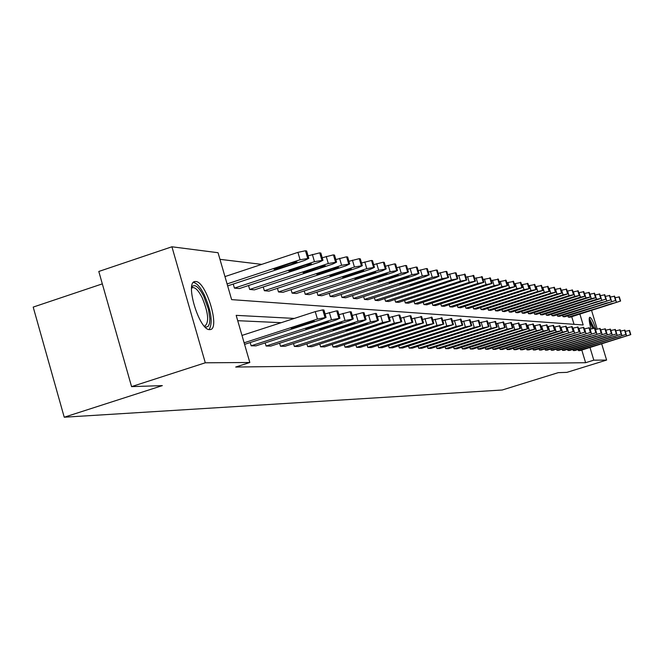 <?xml version="1.0" encoding="UTF-8"?>
<svg xmlns="http://www.w3.org/2000/svg" width="664" height="664" viewBox="0 0 664 664"><rect width="100%" height="100%" fill="white"/><g stroke="black" fill="none" stroke-linecap="round" stroke-linejoin="round"><path stroke-width="1" d="M591.026 328.863C589.126 321.899 588.711 318.031 589.781 317.267L589.889 317.267C591.491 318.064 593.491 322.098 595.899 329.369M209.608 329.618C199.266 330.556 184.484 281.461 195.116 281.528L195.747 281.519C206.205 281.37 220.531 329.261 210.114 329.585L209.608 329.618M102.322 283.868L33.2 307.092L64.234 417.216L502.208 390.009L558.241 372.653L566.865 372.371L606.606 360.079L593.815 360.162L589.989 347.513M64.234 417.216L162.331 385.618L131.572 386.622L98.795 271.468L171.918 246.784L218.049 252.718L231.628 299.63L583.175 324.978L579.896 314.122M261.732 264.38L219.967 259.333M591.574 310.437L597.185 328.987M601.692 343.869L606.606 360.079M131.572 386.622L205.292 362.793L171.918 246.784M572.883 349.447L573.206 350.517L626.202 334.365L574.883 350.542L573.206 350.517M562.126 349.231L562.466 350.36L616.673 333.826L564.217 350.384L562.466 350.36M550.846 349.015L551.203 350.194L606.68 333.262L553.046 350.218L551.203 350.194M539.01 348.774L539.384 350.019L596.197 332.664L541.318 350.044L539.384 350.019M526.577 348.534L526.975 349.837L585.183 332.05L529 349.87L526.975 349.837M513.504 348.268L513.919 349.646L573.596 331.394L516.053 349.679L513.919 349.646M499.726 347.986L500.158 349.447L556.208 331.834L561.387 330.705L502.416 349.48L500.158 349.447M485.193 347.695L485.658 349.231L543.16 331.137L548.505 329.975L488.032 349.272L485.658 349.231M469.846 347.38L470.336 349.007L529.366 330.398L534.902 329.203L472.851 349.048L470.336 349.007M453.612 347.04L454.126 348.774L514.766 329.618L520.501 328.398L456.782 348.808L454.126 348.774M436.406 346.683L436.945 348.517L499.295 328.788L505.246 327.535L439.767 348.558L436.945 348.517M418.137 346.293L418.718 348.251L482.861 327.908L489.044 326.622L421.715 348.301L418.718 348.251M398.715 345.878L399.33 347.969L465.381 326.97L471.814 325.642L402.517 348.019L399.33 347.969M378.015 345.429L378.671 347.67L446.748 325.974L453.454 324.605L382.074 347.72L378.671 347.67M355.912 344.948L356.618 347.347L426.844 324.912L433.841 323.501L360.253 347.397L356.618 347.347M332.266 344.425L333.021 346.998L405.538 323.766L412.842 322.314L336.914 347.056L333.021 346.998M306.892 343.852L307.706 346.625L382.663 322.546L390.324 321.044L311.889 346.691L307.706 346.625M279.61 343.23L280.482 346.226L358.054 321.227L366.088 319.683L362.121 321.451L284.981 346.293L280.482 346.226M250.195 342.549L251.133 345.803L331.502 319.807L339.96 318.205L335.901 320.04L255.989 345.869L251.133 345.803M281.212 322.687L237.72 320.687M294.335 318.421L236.177 315.358L249.822 362.494L235.703 367.034L585.606 362.71L581.797 350.069M265.185 342.898L266.09 346.019L345.039 320.529L353.273 318.952L349.264 320.762L270.763 346.085L266.09 346.019M293.505 343.554L294.343 346.434L370.587 321.899L378.43 320.372L374.504 322.106L298.684 346.5L294.343 346.434M319.807 344.143L320.587 346.815L394.308 323.169L401.786 321.691L324.621 346.874L320.587 346.815M344.292 344.691L345.023 347.172L416.378 324.347L423.524 322.92L348.783 347.231L345.023 347.172M367.151 345.197L367.831 347.504L436.962 325.451L443.809 324.065L371.342 347.562L367.831 347.504M388.531 345.662L389.17 347.82L456.218 326.481L462.783 325.136L392.457 347.87L389.17 347.82M408.576 346.093L409.173 348.11L474.262 327.452L480.562 326.14L412.269 348.16L409.173 348.11M427.409 346.492L427.973 348.392L491.202 328.356L497.27 327.078L430.878 348.434L427.973 348.392M445.137 346.865L445.66 348.65L507.147 329.211L512.99 327.966L448.399 348.691L445.66 348.65M461.845 347.214L462.343 348.89L522.17 330.016L527.805 328.804L464.933 348.932L462.343 348.89M477.632 347.538L478.105 349.123L536.354 330.772L541.799 329.593L480.545 349.156L478.105 349.123M492.564 347.845L493.003 349.339L549.775 331.494L555.029 330.34L495.319 349.372L493.003 349.339M506.707 348.135L507.13 349.546L562.483 332.166L567.571 331.054L509.321 349.579L507.13 349.546M520.128 348.401L520.526 349.745L579.464 331.726L522.609 349.77L520.526 349.745M532.877 348.658L533.258 349.928L590.761 332.357L535.242 349.961L533.258 349.928M545.003 348.899L545.368 350.111L601.501 332.971L547.252 350.135L545.368 350.111M556.556 349.123L556.897 350.277L611.735 333.544L558.698 350.301L556.897 350.277M567.571 349.339L567.894 350.434L621.487 334.1L569.612 350.459L567.894 350.434M578.078 349.546L578.394 350.592L630.8 334.623L580.037 350.617L578.394 350.592M585.606 362.71L593.815 360.162M249.822 362.494L205.292 362.793M574.02 324.314L571.721 316.695M568.293 317.11L620.599 301.049L569.961 317.251L568.293 317.11L567.894 315.79M562.989 316.645L615.885 300.402L564.699 316.794L562.989 316.645L562.582 315.3M557.569 316.172L611.063 299.746L559.32 316.33L557.569 316.172L557.154 314.794M552.025 315.69L606.124 299.066L553.817 315.848L552.025 315.69L551.593 314.279M546.339 315.201L596.546 299.315L601.069 298.377L548.173 315.358L546.339 315.201L545.908 313.748M540.529 314.694L591.3 298.617L595.89 297.663L542.405 314.861L540.529 314.694L540.081 313.209M534.57 314.18L585.93 297.904L590.595 296.941L536.495 314.346L534.57 314.18L534.105 312.653M528.461 313.649L580.427 297.165L585.158 296.194L530.436 313.823L528.461 313.649L527.996 312.088M522.203 313.109L574.792 296.418L579.589 295.43L524.228 313.284L522.203 313.109L521.721 311.499M515.787 312.545L569.006 295.646L573.879 294.65L517.862 312.727L515.787 312.545L515.297 310.901M509.213 311.98L563.072 294.849L568.019 293.845L511.338 312.163L509.213 311.98L508.707 310.287M502.457 311.391L556.98 294.036L562.01 293.023L504.64 311.582L502.457 311.391L501.942 309.656M495.535 310.793L550.73 293.206L555.843 292.177L497.776 310.984L495.535 310.793L495.004 309.009M488.422 310.171L544.314 292.351L549.51 291.313L490.721 310.37L488.422 310.171L487.874 308.345M481.118 309.54L537.732 291.471L543.011 290.425L483.483 309.748L481.118 309.54L480.562 307.656M473.615 308.884L530.959 290.566L536.329 289.504L476.046 309.1L473.615 308.884L473.042 306.951M465.912 308.221L523.996 289.637L529.457 288.566L468.402 308.436L465.912 308.221L465.315 306.228M457.986 307.532L516.841 288.682L522.402 287.595L460.55 307.756L457.986 307.532L457.371 305.481M449.827 306.826L509.479 287.695L515.139 286.607L452.466 307.05L449.827 306.826L449.204 304.71M441.444 306.096L501.901 286.69L507.661 285.578L444.158 306.328L441.444 306.096L440.796 303.921M432.812 305.349L494.099 285.644L499.967 284.524L435.601 305.589L432.812 305.349L432.139 303.108M423.914 304.577L486.073 284.574L492.049 283.445L426.794 304.826L423.914 304.577L423.234 302.261M414.759 303.78L477.789 283.47L483.882 282.324L417.722 304.037L414.759 303.78L414.054 301.398M405.314 302.958L469.257 282.333L475.466 281.171L408.377 303.224L405.314 302.958L404.592 300.502M395.586 302.112L460.459 281.154L466.792 279.984L398.732 302.386L395.586 302.112L394.831 299.572M385.543 301.24L451.379 279.942L457.836 278.755L388.797 301.522L385.543 301.24L384.763 298.617M375.177 300.344L442 278.689L448.59 277.486L378.53 300.634L375.177 300.344L374.371 297.63M364.47 299.414L432.314 277.403L439.045 276.183L435.451 277.818L367.939 299.713L364.47 299.414L363.64 296.609M353.414 298.451L422.304 276.066L429.185 274.83L425.549 276.498L356.991 298.767L353.414 298.451L352.559 295.546M341.977 297.464L411.954 274.68L418.984 273.435L415.315 275.128L345.687 297.787L341.977 297.464L341.097 294.451M330.149 296.434L401.247 273.253L408.435 271.991L404.716 273.717L333.984 296.767L330.149 296.434L329.236 293.314M317.907 295.372L390.166 271.775L397.512 270.497L393.76 272.257L321.882 295.721L317.907 295.372L316.96 292.135M305.232 294.276L378.679 270.24L386.199 268.945L382.406 270.738L309.349 294.633L305.232 294.276L304.253 290.915M292.102 293.131L366.777 268.654L374.471 267.335L370.637 269.169L296.36 293.505L292.102 293.131L291.081 289.645M278.482 291.952L354.435 267.003L362.312 265.675L358.435 267.542L282.897 292.334L278.482 291.952L277.428 288.334M264.347 290.724L341.62 265.293L349.696 263.948L345.778 265.849L268.937 291.123L264.347 290.724L263.259 286.956M249.681 289.454L328.306 263.517L336.59 262.156L332.631 264.098L254.445 289.861L249.681 289.454L248.543 285.537M234.433 288.126L314.47 261.674L322.97 260.288L318.969 262.272L239.38 288.558L234.433 288.126L233.247 284.043M244.12 342.807L317.425 319.052L326.099 317.425L321.998 319.301L244.576 344.367M323.966 310.113L322.77 309.897L315.251 311.623L241.987 335.428M308.03 322.413L314.255 321.061L310.993 322.555L297.447 326.937L291.206 328.29L308.03 322.413M227.088 283.935L300.087 259.748L308.81 258.346L304.759 260.379L227.652 285.902M224.963 276.589L297.92 252.362L305.465 250.751L306.685 251.092M290.749 263.234L274.033 269.318L280.291 268.09L293.778 263.625L296.999 262.006L290.749 263.234M337.851 311.034L336.714 310.835L325.078 313.923M322.256 323.094L328.331 321.774L325.111 323.235L311.806 327.535L305.722 328.863L322.256 323.094M351.048 312.088L350.119 311.731L338.922 314.694M335.942 323.758L341.869 322.455L338.681 323.891L319.674 329.41L335.942 323.758M308.071 255.839L319.716 252.843L320.886 253.167M305.291 265.085L288.848 271.045L294.957 269.833L308.204 265.459L311.383 263.874L305.291 265.085M322.223 257.732L333.419 254.851L334.39 255.366M319.268 266.862L303.099 272.697L309.059 271.51L322.073 267.219L325.219 265.675L319.268 266.862M191.647 287.321L192.278 286.375C195.299 284.076 199.15 287.412 203.815 296.393L208.479 309.391L209.865 318.629L209.567 323.327L208.288 326.265L206.18 327.128L204.786 326.688M204.205 326.049L204.852 326.049C209.318 322.331 208.405 312.844 202.113 297.596C198.719 290.898 195.623 287.553 192.842 287.553L191.572 288.184M209.118 329.56C212.961 322.953 211.368 311.416 204.329 294.932C200.412 287.163 196.768 282.997 193.398 282.441M589.184 319.384L593.774 328.149M592.811 328.373L589.308 320.978M594.056 328.099L589.259 318.106M363.913 312.935L363.017 312.586L352.244 315.442M349.106 324.389L354.9 323.111L351.746 324.513L333.104 329.933L349.106 324.389M335.826 259.558L346.6 256.794L347.538 257.275M332.722 268.571L316.811 274.298L322.629 273.12L335.42 268.912L338.532 267.401L332.722 268.571M376.289 313.748L375.434 313.425L365.059 316.155M361.78 325.003L367.441 323.741L364.32 325.119L346.027 330.44L361.78 325.003M348.924 261.309L359.299 258.653L360.195 259.118M345.67 270.215L330.016 275.834L335.702 274.672L348.268 270.547L351.347 269.061L345.67 270.215M388.224 314.528L387.394 314.221L377.393 316.852M373.99 325.592L379.526 324.356L376.438 325.709L358.485 330.929L373.99 325.592M361.523 263.002L371.525 260.454L372.396 260.886M358.153 271.8L342.74 277.311L348.301 276.166L360.66 272.124L363.706 270.663L358.153 271.8M399.72 315.284L398.923 314.993L389.278 317.525M385.759 326.157L391.179 324.937L388.125 326.273L370.504 331.402L385.759 326.157M373.674 264.646L383.319 262.189L384.157 262.604M370.188 273.327L355.008 278.739L360.444 277.61L372.604 273.634L375.616 272.207L370.188 273.327M410.817 316.014L410.053 315.732L400.749 318.18M397.122 326.705L402.417 325.509L399.396 326.812L382.091 331.851L397.122 326.705M385.394 266.222L394.698 263.857L395.503 264.247M381.792 274.805L366.843 280.117L372.172 279.004L384.124 275.103L387.112 273.701L381.792 274.805M421.532 316.72L411.804 318.811M408.086 327.227L413.274 326.057L410.286 327.335L393.279 332.291L408.086 327.227M396.698 267.75L405.687 265.467L406.459 265.849M393.005 276.232L378.281 281.445L395.254 276.514L398.209 275.145L393.005 276.232M431.882 317.4L422.487 319.417M418.677 327.742L423.757 326.58L420.802 327.842L404.094 332.714L418.677 327.742M407.613 269.227L416.303 267.028L417.042 267.384M403.828 277.61L389.32 282.723L406.003 277.884L408.924 276.531L403.828 277.61M441.884 318.056L432.804 320.015M428.911 328.232L433.891 327.095L430.969 328.331L414.543 333.129L428.911 328.232M418.162 270.655L426.562 268.538L427.276 268.878M414.294 278.938L399.994 283.968L416.403 279.204L419.291 277.876L414.294 278.938M451.561 318.695L442.772 320.587M438.813 328.713L443.693 327.584L440.805 328.804L424.645 333.519L438.813 328.713M428.355 272.041L436.48 269.991L437.178 270.323M424.421 280.225L410.327 285.171L426.454 280.482L429.309 279.179L424.421 280.225M460.924 319.309L452.416 321.144M448.391 329.17L453.172 328.066L450.316 329.269L434.43 333.901L448.391 329.17M438.215 273.385L446.075 271.402L446.748 271.717M434.214 281.47L420.32 286.333L436.182 281.719L439.012 280.432L434.214 281.47M469.987 319.907L461.754 321.683M457.662 329.618L462.36 328.531L459.529 329.709L443.892 334.274L457.662 329.618M447.76 274.68L455.371 272.771L456.027 273.07M443.693 282.673L429.99 287.454L445.602 282.914L448.399 281.652L443.693 282.673M478.769 320.488L470.793 322.206M466.643 330.049L471.257 328.979L468.452 330.141L453.072 334.631L466.643 330.049M456.998 275.942L465.007 274.373M452.881 283.835L439.369 288.549L454.732 284.076L457.504 282.839L452.881 283.835M487.276 321.052L479.541 322.721M475.349 330.473L479.873 329.41L477.101 330.556L461.961 334.98L475.349 330.473M465.954 277.162L473.714 275.643M461.787 284.972L448.449 289.604L463.572 285.196L466.319 283.976L461.787 284.972M495.527 321.6L488.032 323.21M483.79 330.879L488.231 329.834L485.492 330.962L470.577 335.32L483.79 330.879M474.627 278.349L482.155 276.88M470.419 286.068L457.264 290.624L472.154 286.284L474.868 285.088L470.419 286.068M503.528 322.123L496.257 323.692M491.982 331.27L496.34 330.24L493.626 331.353L478.943 335.644L491.982 331.27M483.043 279.502L490.339 278.075M478.786 287.13L465.813 291.62L480.479 287.346L483.168 286.167L478.786 287.13M511.297 322.638L504.233 324.156M499.926 331.66L504.208 330.639L501.527 331.734L487.061 335.967L499.926 331.66M491.202 280.623L498.291 279.237M486.919 288.159L474.104 292.583L488.555 288.375L491.219 287.213L486.919 288.159M518.833 323.136L511.986 324.613M507.636 332.025L511.853 331.029L509.197 332.1L494.937 336.274L507.636 332.025M499.129 281.71L506.009 280.357M494.804 289.164L482.164 293.521L496.398 289.371L499.029 288.226L494.804 289.164M526.162 323.617L519.505 325.053M515.131 332.39L519.273 331.402L516.642 332.465L502.598 336.573L515.131 332.39M506.823 282.764L513.504 281.453M502.474 290.143L489.99 294.434L504.017 290.334L506.624 289.213L502.474 290.143M533.283 324.09L526.809 325.484M522.41 332.739L526.486 331.768L523.879 332.813L510.035 336.864L522.41 332.739M514.293 283.794L520.792 282.515M509.919 291.089L497.593 295.314L511.421 291.28L514.002 290.168L509.919 291.089M540.197 324.547L533.906 325.908M529.49 333.079L533.499 332.116L530.918 333.145L517.264 337.146L529.49 333.079M521.555 284.79L527.872 283.553M517.165 292.011L504.989 296.177L518.625 292.193L521.182 291.098L517.165 292.011M546.928 324.995L540.811 326.314M536.379 333.411L540.322 332.465L537.765 333.477L524.303 337.42L536.379 333.411M528.619 285.761L534.761 284.557M524.203 292.899L512.176 297.007L525.631 293.081L528.162 292.002L524.203 292.899M553.477 325.426L547.526 326.713M543.077 333.735L546.953 332.797L544.422 333.801L531.142 337.694L543.077 333.735M535.483 286.707L541.467 285.537M531.059 293.77L519.182 297.821L532.437 293.944L534.952 292.89L531.059 293.77M559.852 325.85L554.058 327.103M549.593 334.05L553.411 333.12L550.904 334.108L537.807 337.951L549.593 334.05M542.173 287.637L547.991 286.491M537.724 294.617L525.988 298.617L539.077 294.791L541.558 293.745L537.724 294.617M566.06 326.265L560.416 327.476M555.942 334.357L559.702 333.444L557.221 334.415L544.289 338.208L555.942 334.357M548.671 288.533L554.34 287.421M544.223 295.447L532.619 299.389L545.534 295.613L547.991 294.584L544.223 295.447M572.102 326.663L566.608 327.85M562.117 334.656L565.828 333.751L563.371 334.714L550.614 338.449L562.117 334.656M555.004 289.404L560.524 288.325M550.547 296.252L539.077 300.136L551.817 296.41L554.257 295.397L550.547 296.252M577.987 327.053L572.634 328.207M568.143 334.938L571.795 334.05L569.355 335.005L556.764 338.69L568.143 334.938M561.18 290.259L566.558 289.205M556.706 297.032L545.376 300.867L557.951 297.19L560.366 296.185L556.706 297.032M583.731 327.435L578.51 328.564M574.011 335.229L577.605 334.341L575.198 335.278L562.765 338.93L574.011 335.229M567.189 291.089L572.434 290.06M562.715 297.796L551.51 301.581L563.927 297.945L566.317 296.957L562.715 297.796M589.325 327.8L584.229 328.904M579.73 335.503L568.616 339.155L579.73 335.503M573.049 291.903L578.161 290.898M568.567 298.534L557.494 302.278L569.754 298.692L572.119 297.713L568.567 298.534M594.778 328.165L589.815 329.236M585.308 335.768L574.318 339.379L585.308 335.768M578.759 292.699L583.747 291.72M574.277 299.265L563.321 302.958L575.431 299.414L577.78 298.443L574.277 299.265M600.098 328.522L595.259 329.568M590.752 336.034L579.88 339.603L590.752 336.034M584.337 293.471L589.192 292.517M579.846 299.97L569.015 303.614L580.975 300.111L583.299 299.165L579.846 299.97M605.294 328.863L600.571 329.883M596.064 336.291L585.316 339.81L596.064 336.291M589.765 294.227L594.512 293.289M585.283 300.659L574.567 304.261L586.387 300.8L588.686 299.862L585.283 300.659M610.365 329.203L605.751 330.199M601.252 336.54L590.62 340.018L601.252 336.54M595.077 294.965L599.708 294.052M590.586 301.34L579.996 304.892L591.665 301.473L593.948 300.543L590.586 301.34M615.321 329.527L610.814 330.506M606.315 336.781L595.791 340.225L606.315 336.781M600.256 295.688L604.779 294.791M595.774 301.995L585.291 305.506L596.82 302.128L599.086 301.215L595.774 301.995M620.151 329.85L615.752 330.805M611.254 337.022L600.845 340.416L611.254 337.022M605.311 296.385L609.726 295.522M600.829 302.635L590.462 306.112L601.858 302.767L604.099 301.863L600.829 302.635M621.877 335.345L620.574 331.095L624.874 330.166M616.084 337.254L605.792 340.615L616.084 337.254M611.544 301.323L610.257 297.074L614.565 296.227M605.775 303.265L595.517 306.693L606.78 303.39L609.004 302.502L605.775 303.265M620.807 337.478L610.614 340.798L620.807 337.478M625.289 331.377L629.497 330.473M615.071 297.746L619.296 296.916M610.606 303.88L600.447 307.266L611.586 304.004L613.793 303.124L610.606 303.88M315.251 311.623L317.425 319.052M322.77 309.897L324.945 317.309M323.683 309.963L325.85 317.367M310.993 322.555L310.719 321.625M297.447 326.937L297.157 325.933M300.087 259.748L297.92 252.362M308.553 258.254L306.394 250.884M307.623 258.13L305.465 250.751M293.438 262.454L293.778 263.625M279.926 266.82L280.291 268.09M329.369 312.528L331.502 319.807M336.714 310.835L338.847 318.097M337.594 310.893L339.719 318.147M325.111 323.235L324.845 322.339M311.806 327.535L311.524 326.563M342.939 313.391L345.039 320.529M350.119 311.731L352.211 318.853M350.957 311.781L353.049 318.903M338.681 323.891L338.433 323.028M325.617 328.107L325.343 327.178M314.47 261.674L312.354 254.42M322.729 260.197L320.604 252.976M321.832 260.081L319.716 252.843M307.872 264.33L308.204 265.459M294.6 268.621L294.957 269.833M328.306 263.517L326.223 256.412M336.357 262.072L334.274 254.984M335.503 261.948L333.419 254.851M321.758 266.139L322.073 267.219M308.718 270.339L309.059 271.51M355.995 314.221L358.054 321.227M363.017 312.586L365.075 319.583M363.822 312.644L365.881 319.625M351.746 324.513L351.497 323.692M338.906 328.655L338.648 327.759M341.62 265.293L339.57 258.321M349.471 263.865L347.43 256.91M348.65 263.757L346.6 256.794M335.113 267.874L335.42 268.912M322.306 271.999L322.629 273.12M368.561 315.026L370.587 321.899M375.434 313.425L377.451 320.28M376.214 313.474L378.231 320.322M364.32 325.119L364.088 324.322M351.704 329.178L351.455 328.323M354.435 267.003L352.418 260.163M362.104 265.6L360.096 258.777M361.307 265.492L359.299 258.653M347.977 269.542L348.268 270.547M335.386 273.593L335.702 274.672M380.671 315.798L382.663 322.546M387.394 314.221L389.378 320.953M388.141 314.271L390.133 321.002M376.438 325.709L376.214 324.937M364.038 329.693L363.789 328.863M366.777 268.654L364.793 261.931M374.272 267.268L372.296 260.562M373.508 267.16L371.525 260.454M360.369 271.153L360.66 272.124M347.994 275.128L348.301 276.166M392.349 316.545L394.308 323.169M398.923 314.993L400.882 321.608M399.653 315.043L401.604 321.65M388.125 326.273L387.901 325.526M375.924 330.182L375.691 329.385M378.679 270.24L376.729 263.641M386.008 268.878L384.066 262.297M385.269 268.771L383.319 262.189M372.321 272.705L372.604 273.634M360.154 276.614L360.444 277.61M403.612 317.259L405.538 323.766M410.053 315.732L411.979 322.231M410.75 315.782L412.676 322.272M399.396 326.812L399.188 326.09M387.402 330.655L387.178 329.892M390.166 271.775L388.249 265.293M397.329 270.431L395.42 263.965M396.615 270.331L394.698 263.857M383.858 274.199L384.124 275.103M371.89 278.042L372.172 279.004M414.477 317.956L416.378 324.347M420.793 316.454L422.686 322.837M421.466 316.496L423.358 322.878M410.286 327.335L410.078 326.638M398.483 331.112L398.259 330.373M401.247 273.253L399.363 266.878M408.26 271.925L406.376 265.575M407.572 271.833L405.687 265.467M394.997 275.643L395.254 276.514M383.219 279.419L383.493 280.349M424.977 318.62L426.844 324.912M431.168 317.151L433.028 323.426M431.824 317.193L433.683 323.459M420.802 327.842L420.602 327.169M409.182 331.552L408.974 330.838M411.954 274.68L410.095 268.414M418.818 273.377L416.967 267.127M418.154 273.286L416.303 267.028M405.754 277.037L406.003 277.884M394.159 280.756L394.424 281.652M435.127 319.268L436.962 325.451M441.195 317.815L443.029 323.99M441.826 317.857L443.66 324.024M430.969 328.331L430.778 327.684M419.532 331.983L419.324 331.294M422.304 276.066L420.478 269.899M429.027 274.772L427.201 268.629M428.388 274.688L426.562 268.538M416.154 278.382L416.403 279.204M404.741 282.042L404.998 282.906M444.938 319.89L446.748 325.974M450.897 318.463L452.699 324.538M451.503 318.504L453.313 324.572M440.805 328.804L440.614 328.174M429.533 332.398L429.342 331.726M432.314 277.403L430.513 271.344M438.904 276.124L437.103 270.082M438.281 276.041L436.48 269.991M426.213 279.685L426.454 280.482M414.975 283.287L415.224 284.126M454.433 320.496L456.218 326.481M460.276 319.093L462.061 325.069M460.866 319.135L462.65 325.103M450.316 329.269L450.134 328.655M439.219 332.797L439.029 332.149M442 278.689L440.224 272.73M448.457 277.436L446.681 271.493M447.851 277.353L446.075 271.402M435.957 280.947L436.182 281.719M424.885 284.491L425.126 285.296M463.63 321.086L465.381 326.97M469.365 319.699L471.116 325.576M469.938 319.741L471.689 325.609M459.529 329.709L459.355 329.12M448.598 333.179L448.416 332.556M451.379 279.942L449.628 274.074M457.704 278.706L455.961 272.854M457.123 278.623L455.371 272.771M445.378 282.167L445.602 282.914M434.48 285.653L434.712 286.433M472.536 321.65L474.262 327.452M478.163 320.289L479.889 326.074M478.719 320.33L480.445 326.107M468.452 330.141L468.286 329.568M457.687 333.56L457.504 332.954M460.459 281.154L458.733 275.377M466.659 279.934L464.941 274.174M466.095 279.859L464.377 274.091M454.516 283.354L454.732 284.076M443.768 286.782L443.992 287.537M481.159 322.206L482.861 327.908M486.687 320.861L488.389 326.555M487.227 320.895L488.928 326.588M477.101 330.556L476.935 330M466.493 333.926L466.319 333.336M469.257 282.333L467.564 276.647M475.349 281.121L473.656 275.452M474.801 281.046L473.1 275.369M463.364 284.499L463.572 285.196M452.773 287.877L452.997 288.608M489.526 322.737L491.202 328.356M494.962 321.409L496.639 327.02M495.477 321.451L497.153 327.053M485.492 330.962L485.326 330.423M475.026 334.274L474.86 333.71M477.789 283.47L476.121 277.867M483.765 282.275L482.097 276.689M483.234 282.208L481.566 276.614M471.955 285.611L472.154 286.284M461.513 288.931L461.721 289.645M497.635 323.252L499.295 328.788M502.98 321.949L504.632 327.476M503.486 321.982L505.138 327.501M493.626 331.353L493.468 330.83M483.309 334.614L483.151 334.067M486.073 284.574L484.421 279.054M491.933 283.395L490.289 277.892M491.418 283.329L489.775 277.818M480.279 286.682L480.479 287.346M469.987 289.961L470.195 290.649M505.511 323.758L507.147 329.211M510.765 322.472L512.392 327.916M511.255 322.505L512.882 327.941M501.527 331.734L501.37 331.22M491.352 334.947L491.194 334.415M494.099 285.644L492.472 280.208M499.867 284.482L498.241 279.063M499.361 284.416L497.734 278.988M488.364 287.728L488.555 288.375M478.213 290.957L478.412 291.629M513.156 324.239L514.766 329.618M518.318 322.978L519.929 328.34M518.8 323.003L520.402 328.365M509.197 332.1L509.047 331.61M499.162 335.27L499.004 334.756M501.901 286.69L500.299 281.328M507.562 285.545L505.96 280.2M507.072 285.47L505.47 280.125M496.216 288.749L496.398 289.371M486.197 291.928L486.397 292.575M520.584 324.713L522.17 330.016M525.664 323.468L527.249 328.755M526.129 323.493L527.714 328.78M516.642 332.465L516.501 331.983M506.748 335.586L506.599 335.079M509.479 287.695L507.894 282.416M515.04 286.566L513.455 281.295M514.567 286.499L512.981 281.229M503.835 289.728L504.017 290.334M493.958 292.865L494.149 293.496M527.797 325.177L529.366 330.398M532.794 323.941L534.362 329.153M533.242 323.974L534.811 329.186M523.879 332.813L523.738 332.34M514.119 335.893L513.969 335.403M516.841 288.682L515.281 283.478M522.302 287.562L520.742 282.366M521.846 287.495L520.285 282.3M511.247 290.691L511.421 291.28M501.503 293.787L501.685 294.393M534.811 325.626L536.354 330.772M539.732 324.406L541.276 329.551M540.164 324.439L541.708 329.576M530.918 333.145L530.785 332.697M521.281 336.183L521.14 335.71M523.996 289.637L522.452 284.499M529.374 288.533L527.83 283.412M528.926 288.466L527.382 283.345M518.451 291.62L518.625 292.193M508.831 294.675L509.014 295.264M541.633 326.057L543.16 331.137M546.472 324.854L547.999 329.925M546.895 324.887L548.423 329.95M537.765 333.477L537.632 333.037M528.254 336.474L528.112 336.009M530.959 290.566L529.432 285.503M536.238 289.471L534.719 284.424M535.806 289.413L534.288 284.358M525.456 292.525L525.631 293.081M515.969 295.538L516.144 296.111M548.265 326.481L549.775 331.494M553.037 325.294L554.54 330.298M553.444 325.327L554.955 330.323M544.422 333.801L544.297 333.369M535.035 336.756L534.902 336.308M537.732 291.471L536.221 286.474M542.928 290.392L541.426 285.404M542.505 290.334L541.002 285.346M532.279 293.405L532.437 293.944M522.908 296.376L523.074 296.941M554.722 326.896L556.208 331.834M559.42 325.725L560.906 330.655M559.818 325.75L561.312 330.68M550.904 334.108L550.78 333.693M541.633 337.022L541.5 336.59M544.314 292.351L542.837 287.421M549.435 291.28L547.949 286.367M549.02 291.222L547.534 286.3M538.911 294.26L539.077 294.791M529.664 297.19L529.822 297.738M561.005 327.294L562.483 332.166M565.637 326.14L567.106 331.012M566.027 326.165L567.496 331.029M548.066 337.287L547.933 336.864M550.73 293.206L549.269 288.342M555.768 292.152L554.307 287.296M555.37 292.094L553.9 287.238M545.376 295.098L545.534 295.613M536.238 297.987L536.396 298.518M567.131 327.684L568.583 332.498M571.687 326.547L573.14 331.353M572.069 326.572L573.522 331.369M554.324 337.553L554.199 337.138M556.98 294.036L555.536 289.238M561.935 292.998L560.491 288.209M561.545 292.94L560.101 288.151M551.668 295.912L551.817 296.41M542.646 298.758L542.803 299.281M573.098 328.066L574.534 332.813M577.589 326.937L579.025 331.685M577.962 326.962L579.39 331.701M563.072 294.849L561.644 290.11M567.952 293.82L566.525 289.089M567.571 293.77L566.143 289.039M557.801 296.7L557.951 297.19M548.887 299.514L549.037 300.02M578.908 328.431L580.328 333.129M583.341 327.319L584.752 332.008M583.697 327.344L585.117 332.025M569.006 295.646L567.587 290.965M573.812 294.625L572.401 289.952M573.439 294.575L572.028 289.902M563.777 297.472L563.927 297.945M554.971 300.252L555.121 300.742M584.577 328.796L585.98 333.428M588.943 327.701L590.346 332.324M589.3 327.717L590.694 332.34M574.792 296.418L573.389 291.795M579.523 295.405L578.128 290.799M579.157 295.356L577.763 290.741M569.612 298.227L569.754 298.692M560.906 300.966L561.047 301.448M590.105 329.145L591.491 333.726M594.404 328.066L595.791 332.631M594.753 328.082L596.139 332.647M580.427 297.165L579.049 292.608M585.092 296.169L583.714 291.62M584.743 296.119L583.365 291.562M575.29 298.958L575.431 299.414M566.691 301.672L566.832 302.137M595.492 329.493L596.861 334.009M599.741 328.423L601.111 332.93M600.082 328.439L601.443 332.954M585.93 297.904L584.569 293.397M590.528 296.916L589.167 292.417M590.188 296.866L588.819 292.368M580.842 299.671L580.975 300.111M572.335 302.352L572.476 302.809M600.754 329.825L602.107 334.291M604.946 328.763L606.298 333.228M605.269 328.788L606.622 333.245M591.3 298.617L589.956 294.169M595.832 297.646L594.487 293.197M595.5 297.596L594.147 293.148M586.254 300.369L586.387 300.8M577.846 303.016L577.979 303.465M605.892 330.157L607.228 334.565M610.025 329.103L611.361 333.511M610.341 329.128L611.677 333.527M596.546 299.315L595.21 294.916M601.011 298.352L599.683 293.961M600.679 298.31L599.351 293.911M591.533 301.049L591.665 301.473M583.224 303.664L583.357 304.104M610.905 330.473L612.225 334.83M614.98 329.435L616.3 333.793M615.296 329.46L616.615 333.809M601.667 300.003L600.347 295.654M606.066 299.049L604.755 294.708M605.751 298.999L604.431 294.658M596.695 301.713L596.82 302.128M588.478 304.303L588.611 304.726M615.802 330.788L617.105 335.096M619.827 329.759L621.13 334.067M620.135 329.784L621.438 334.083M606.664 300.667L605.361 296.368M611.005 299.721L609.701 295.43M610.689 299.68L609.386 295.389M593.608 304.917L593.732 305.332M624.558 330.074L625.853 334.332M624.857 330.099L626.152 334.349M615.827 300.385L614.54 296.144M615.528 300.344L614.233 296.102M626.177 334.407L626.542 335.602M629.181 330.39L630.46 334.59M629.472 330.406L630.75 334.606M616.316 301.954L615.86 300.452M620.541 301.033L619.271 296.841M620.242 300.991L618.972 296.791M195.116 281.528L194.12 281.86M323.932 310.022L326.099 317.425M308.81 258.346L306.652 250.984M337.827 310.951L339.96 318.205M351.19 311.839L353.273 318.952M322.97 260.288L320.853 253.067M336.59 262.156L334.507 255.067M191.589 287.952L192.278 286.375M192.054 287.819L192.842 287.553M364.038 312.702L366.088 319.683M349.696 263.948L347.654 256.993M376.413 313.524L378.43 320.372M362.312 265.675L360.303 258.852M388.332 314.321L390.324 321.044M374.471 267.335L372.496 260.637M399.836 315.085L401.786 321.691M386.199 268.945L384.248 262.363M410.925 315.832L412.842 322.314M397.512 270.497L395.595 264.031M421.632 316.545L423.524 322.92M408.435 271.991L406.551 265.633M431.982 317.234L433.841 323.501M418.984 273.435L417.133 267.185M441.975 317.898L443.809 324.065M429.185 274.83L427.359 268.688M451.644 318.546L453.454 324.605M439.045 276.183L437.252 270.14M461.007 319.168L462.783 325.136M448.59 277.486L446.822 271.543M470.062 319.774L471.814 325.642M457.836 278.755L456.093 272.904M478.844 320.363L480.562 326.14M466.792 279.984L465.074 274.224M487.343 320.928L489.044 326.622M475.466 281.171L473.772 275.502M495.593 321.476L497.27 327.078M483.882 282.324L482.213 276.739M503.594 322.015L505.246 327.535M492.049 283.445L490.397 277.942M511.355 322.53L512.99 327.966M499.967 284.524L498.349 279.104M518.899 323.036L520.501 328.398M507.661 285.578L506.059 280.241M526.22 323.526L527.805 328.804M515.139 286.607L513.554 281.337M533.333 323.999L534.902 329.203M522.402 287.595L520.842 282.407M540.255 324.464L541.799 329.593M529.457 288.566L527.921 283.445M546.978 324.912L548.505 329.975M536.329 289.504L534.811 284.458M553.527 325.343L555.029 330.34M543.011 290.425L541.509 285.437M559.901 325.775L561.387 330.705M549.51 291.313L548.032 286.4M566.101 326.19L567.571 331.054M555.843 292.177L554.382 287.329M572.144 326.588L573.596 331.394M562.01 293.023L560.565 288.234M578.029 326.978L579.464 331.726M568.019 293.845L566.591 289.122M583.764 327.369L585.183 332.05M573.879 294.65L572.468 289.985M589.358 327.742L590.761 332.357M579.589 295.43L578.195 290.824M594.819 328.107L596.197 332.664M585.158 296.194L583.78 291.645M600.14 328.456L601.501 332.971M590.595 296.941L589.225 292.442M605.327 328.804L606.68 333.262M595.89 297.663L594.546 293.222M610.399 329.145L611.735 333.544M601.069 298.377L599.741 293.986M615.354 329.477L616.673 333.826M606.124 299.066L604.804 294.733M620.184 329.8L621.487 334.1M611.063 299.746L609.76 295.455M624.907 330.116L626.202 334.365M615.885 300.402L614.598 296.169M629.522 330.423L630.8 334.623M620.599 301.049L619.321 296.858"/></g></svg>
